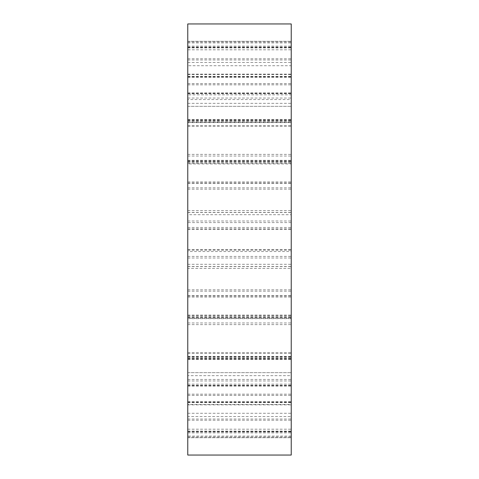 <?xml version="1.0" encoding="UTF-8"?>
<svg xmlns="http://www.w3.org/2000/svg" width="479" height="479" viewBox="0 0 479 479"><rect width="100%" height="100%" fill="white"/><g stroke="black" fill="none" stroke-linecap="round" stroke-linejoin="round"><path stroke-width="0.36" stroke-dasharray="2.4 1.8" d="M291.232 375.656L291.232 402.18L291.232 375.656L187.768 375.656L187.768 372.662L187.768 402.18L187.768 375.656M291.232 318.355L291.232 358.939L291.232 318.355L187.768 318.355L187.768 315.835L187.768 358.939L187.768 318.355M291.232 251.541L291.232 317.433L291.232 251.541L187.768 251.541L187.768 249.589L187.768 317.433L187.768 251.541M291.232 222.579L291.232 266.528L291.232 222.579L187.768 222.579L187.768 181.918L187.768 266.528L187.768 222.579M291.232 156.034L291.232 212.365L291.232 156.034L187.768 156.034L187.768 120.989L187.768 212.365L187.768 156.034M291.232 99.554L291.232 161.531L291.232 99.554L187.768 99.554L187.768 74.143L187.768 161.531L187.768 99.554M291.232 94.836L291.232 76.82L291.232 106.338L291.232 94.836L187.768 94.836L187.768 76.82L187.768 94.836M291.232 122.331L291.232 163.165L291.232 122.331L187.768 122.331L187.768 120.061L187.768 163.165L187.768 122.331M291.232 163.962L291.232 229.411L291.232 163.962L187.768 163.962L187.768 161.567L187.768 229.411L187.768 163.962M291.232 214.7L291.232 297.082L291.232 214.7L187.768 214.7L187.768 212.472L187.768 297.082L187.768 214.7M291.232 268.432L291.232 358.011L291.232 268.432L187.768 268.432L187.768 266.635L187.768 358.011L187.768 268.432M291.232 404.498L291.232 317.469L291.232 404.498L187.768 404.498L187.768 404.857L187.768 317.469L187.768 404.498M291.232 431.884L291.232 358.693L291.232 431.884L187.768 431.968L187.768 358.693L187.768 431.884M291.232 436.07L291.232 385.332L291.232 437.722L291.232 436.07L187.768 436.07L187.768 385.332L187.768 436.07M291.232 416.538L291.232 394.169L291.232 431.423L291.232 416.538L187.768 416.538L187.768 394.169L187.768 416.538M291.232 23.95L291.232 455.05M187.768 23.95L187.768 455.05M187.768 239.5L187.768 317.098L187.768 239.5M187.768 437.722L291.232 437.722L187.768 437.722M187.768 106.338L291.232 106.326L187.768 106.338M187.768 65.737L187.768 84.831L187.768 47.577L187.768 65.737L291.232 65.737L291.232 84.831L291.232 65.737M187.768 46.11L187.768 93.668L187.768 41.278L187.768 46.11L291.232 46.11L291.232 93.668L291.232 46.11M187.768 41.278L291.232 41.278L187.768 41.278M187.768 49.81L187.768 120.307L187.768 47.032L187.768 49.81L291.232 49.81L291.232 120.307L291.232 49.81M187.768 372.662L291.232 372.674L187.768 372.662M291.232 239.5L291.232 317.098L291.232 239.5M187.768 395.462L291.232 395.462M187.768 386.074L291.232 386.074M187.768 359.011L291.232 359.011M187.768 317.529L291.232 317.529M187.768 266.635L291.232 266.635M187.768 212.472L291.232 212.472M187.768 161.567L291.232 161.567M187.768 120.061L291.232 120.061M187.768 92.962L291.232 92.962M187.768 83.538L291.232 83.538M187.768 92.926L291.232 92.926M187.768 119.99L291.232 119.99M187.768 161.471L291.232 161.471M187.768 212.365L291.232 212.365M187.768 266.528L291.232 266.528M187.768 317.433L291.232 317.433M187.768 358.939L291.232 358.939M187.768 386.038L291.232 386.038M187.768 413.263L291.232 413.263M187.768 394.211L291.232 394.211M187.768 431.112L291.232 431.112M187.768 431.292L291.232 431.292M187.768 432.89L291.232 432.89M187.768 385.601L291.232 385.601M187.768 436.986L291.232 436.986M187.768 429.19L291.232 429.19M187.768 359.364L291.232 359.364M187.768 419.041L291.232 419.041M187.768 420.239L291.232 420.239M187.768 402.611L291.232 402.611M187.768 318.673L291.232 318.673M187.768 379.446L291.232 379.446M187.768 380.961L291.232 380.961M187.768 356.364L291.232 356.364M187.768 357.214L291.232 357.214M187.768 322.966L291.232 322.966M187.768 324.618L291.232 324.618M187.768 296.016L291.232 296.016M187.768 295.729L291.232 295.729M187.768 256.421L291.232 256.421M187.768 258.013L291.232 258.013M187.768 228.854L291.232 228.854M187.768 227.459L291.232 227.459M187.768 187.834L291.232 187.834M187.768 189.169L291.232 189.169M187.768 162.974L291.232 162.974M187.768 160.645L291.232 160.645M187.768 125.48L291.232 125.48M187.768 126.402L291.232 126.402M187.768 103.344L291.232 103.344M187.768 76.88L291.232 76.88M187.768 77.269L291.232 77.269M187.768 62.462L291.232 62.462M187.768 84.789L291.232 84.789M187.768 47.888L291.232 47.888M187.768 47.708L291.232 47.708M187.768 42.93L291.232 42.93M187.768 93.399L291.232 93.399M187.768 42.014L291.232 42.014M187.768 47.116L291.232 47.116M187.768 119.636L291.232 119.636M187.768 59.959L291.232 59.959M187.768 58.761L291.232 58.761M187.768 76.389L291.232 76.389M187.768 74.502L291.232 74.502M187.768 160.327L291.232 160.327M187.768 98.039L291.232 98.039M187.768 122.636L291.232 122.636M187.768 121.786L291.232 121.786M187.768 210.568L291.232 210.568M187.768 154.382L291.232 154.382M187.768 182.984L291.232 182.984M187.768 183.271L291.232 183.271M187.768 264.3L291.232 264.3M187.768 220.987L291.232 220.987M187.768 250.146L291.232 250.146M187.768 315.038L291.232 315.038M187.768 291.166L291.232 291.166M187.768 289.831L291.232 289.831M187.768 316.026L291.232 316.026M187.768 356.669L291.232 356.669M187.768 353.52L291.232 353.52M187.768 352.598L291.232 352.598M187.768 384.164L291.232 384.164M187.768 402.12L291.232 402.12M187.768 401.731L291.232 401.731M187.768 404.857L291.232 404.857M187.768 431.968L291.232 431.968M187.768 161.902L291.232 161.902M187.768 317.098L291.232 317.098M187.768 394.169L291.232 394.169M187.768 431.423L291.232 431.423M187.768 385.332L291.232 385.332M187.768 358.693L291.232 358.693M187.768 317.469L291.232 317.469M187.768 358.011L291.232 358.011M187.768 297.082L291.232 297.082M187.768 229.411L291.232 229.411M187.768 163.165L291.232 163.165M187.768 76.82L291.232 76.82M187.768 84.831L291.232 84.831M187.768 47.577L291.232 47.577M187.768 93.668L291.232 93.668M187.768 47.032L291.232 47.032M187.768 120.307L291.232 120.307M187.768 74.143L291.232 74.143M187.768 161.531L291.232 161.531M187.768 120.989L291.232 120.989M187.768 181.918L291.232 181.918M187.768 249.589L291.232 249.589M187.768 315.835L291.232 315.835M187.768 402.18L291.232 402.18"/><path stroke-width="0.72" d="M187.768 455.05L187.768 23.95L291.232 23.95L291.232 455.05L187.768 455.05"/></g></svg>
